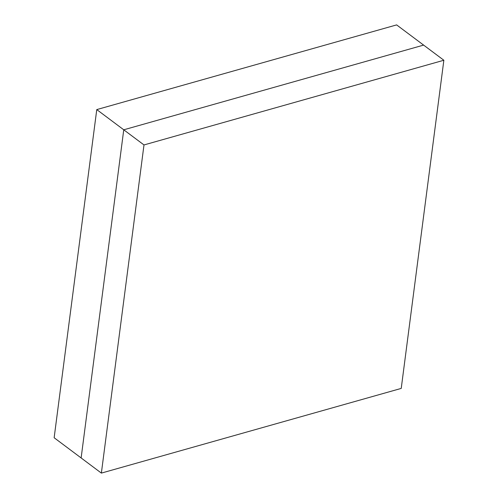 <?xml version="1.0" encoding="UTF-8"?>
<svg xmlns="http://www.w3.org/2000/svg" width="498" height="498" viewBox="0 0 498 498"><rect width="100%" height="100%" fill="white"/><g stroke="black" fill="none" stroke-linecap="round" stroke-linejoin="round"><path stroke-width="0.75" d="M54.145 437.748L96.768 109.591L396.632 24.9L423.617 45.1L396.632 24.9L96.768 109.591L123.753 129.797L96.768 109.591L54.145 437.748L81.13 457.948L54.145 437.748M423.617 45.1L123.753 129.797L81.13 457.948L123.753 129.797L423.617 45.1L443.855 60.252L423.617 45.1L123.753 129.797L143.99 144.943L123.753 129.797L423.617 45.1M81.13 457.948L101.368 473.1L401.232 388.409L443.855 60.252L143.99 144.943L101.368 473.1L81.13 457.948L123.753 129.797L81.13 457.948M101.368 473.1L143.99 144.943L443.855 60.252L401.232 388.409L101.368 473.1"/></g></svg>
